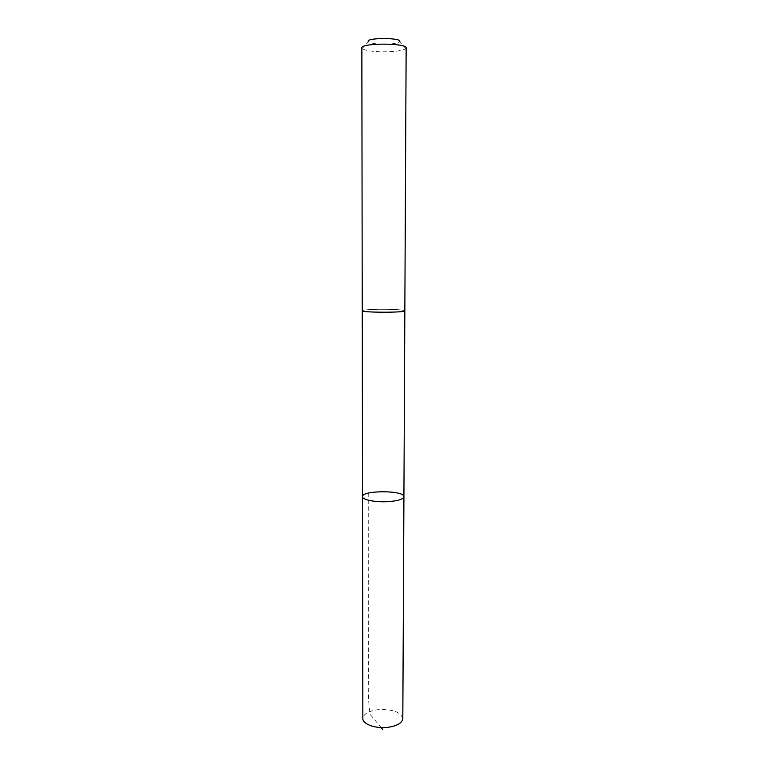 <?xml version="1.0" encoding="UTF-8"?>
<svg xmlns="http://www.w3.org/2000/svg" width="768" height="768" viewBox="0 0 768 768"><rect width="100%" height="100%" fill="white"/><g stroke="black" fill="none" stroke-linecap="round" stroke-linejoin="round"><path stroke-width="0.58" stroke-dasharray="3.84 2.88" d="M402.816 718.55C400.685 711.926 392.39 708.97 377.942 709.68C368.554 711.014 363.523 713.952 362.842 718.483M388.963 312.221C398.938 312 404.227 311.53 404.842 310.8C402.538 309.706 393.696 309.197 378.326 309.293C368.333 309.504 362.976 309.974 362.246 310.723C361.786 311.654 375.936 312.47 388.963 312.221M362.515 496.656C361.69 490.099 404.765 490.176 403.92 496.733M404.842 310.829L404.842 310.8C402.538 309.706 393.696 309.197 378.326 309.293C368.333 309.504 362.976 309.974 362.237 310.723L362.246 310.752M406.147 47.962L405.84 48.605C401.789 51.053 392.698 52.09 378.566 51.715C369.648 51.226 364.176 50.17 362.16 48.528L361.853 47.885M405.84 48.605L399.571 41.789C396.739 43.603 390.259 44.371 380.122 44.093C373.738 43.728 369.85 42.941 368.448 41.731L362.16 48.528M368.237 493.152L368.342 681.763C368.026 692.947 368.611 703.805 370.128 714.336L381.12 727.574"/><path stroke-width="1.15" d="M388.483 501.629C375.821 502.522 362.074 499.824 362.515 496.656C361.69 490.099 404.765 490.176 403.92 496.733C403.315 499.21 398.17 500.842 388.483 501.629C375.821 502.522 362.074 499.824 362.515 496.656L362.842 718.483C362.419 724.147 375.686 728.938 387.907 727.315C397.258 725.894 402.23 722.976 402.816 718.55L403.92 496.733C403.315 499.21 398.17 500.842 388.483 501.629M362.237 310.723C361.027 312.653 406.051 312.73 404.842 310.8L406.147 47.962C407.443 42.922 360.576 42.845 361.853 47.885L362.237 310.723M368.448 41.731C364.147 37.45 403.882 37.526 399.571 41.789M381.12 727.574L382.81 729.6M362.246 310.752L362.515 496.656M404.842 310.829L403.92 496.733"/></g></svg>
